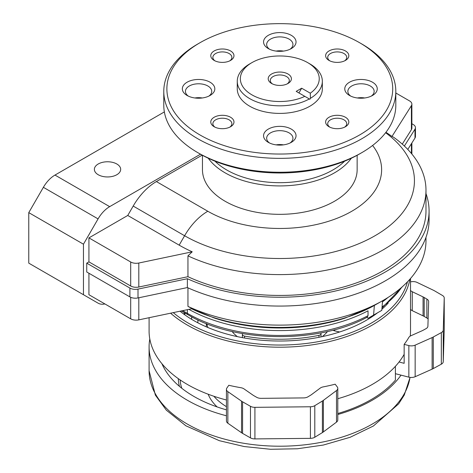 <?xml version="1.0" encoding="UTF-8"?>
<svg xmlns="http://www.w3.org/2000/svg" width="473" height="473" viewBox="0 0 473 473"><rect width="100%" height="100%" fill="white"/><g stroke="black" fill="none" stroke-linecap="round" stroke-linejoin="round"><path stroke-width="0.71" d="M200.499 154.204L109.671 206.648A23.201 13.398 120 0 0 98.071 218.893L83.461 244.198L83.461 294.72L98.071 303.152A23.201 13.398 120 0 0 104.9 303.938M88.93 273.246L88.93 294.72L130.69 318.832A7.734 4.464 0 0 0 138.802 319.866L192.215 308.644L187.952 306.386L187.952 287.821M202.172 155.138L156.392 181.567A46.407 26.795 120 0 0 133.191 206.062L127.757 215.463L88.93 237.884L88.93 261.882L86.742 263.142L86.742 271.987L129.898 296.902A7.734 4.464 0 0 0 138.01 297.937L187.379 287.566L187.379 278.721A149.273 86.181 180 0 0 344.941 288.589A149.273 86.181 180 0 0 429.076 211.047L429.076 219.886A149.273 86.181 180 0 1 344.941 297.428A149.273 86.181 180 0 1 187.379 287.566M425.984 193.587A149.273 86.181 180 0 1 429.076 211.047M385.938 132.31A142.314 82.166 0 0 1 391.969 136.478L393.524 137.176A146.181 84.395 180 0 1 425.984 190.205A146.181 84.395 180 0 1 342.819 266.358A146.181 84.395 180 0 1 187.952 255.863L192.215 251.807A142.314 82.166 0 0 1 179.166 245.144L127.757 215.463M187.952 255.863L187.952 276.699A146.181 84.395 180 0 0 342.819 287.194A146.181 84.395 180 0 0 425.984 211.047L425.984 190.205M88.93 261.882L130.69 285.994A7.734 4.464 0 0 0 138.802 287.028L187.952 276.699M86.742 263.142L129.898 288.057A7.734 4.464 0 0 0 138.01 289.098L187.379 278.721M404.368 146.039L414.992 129.182A7.734 4.464 0 0 0 415.46 127.657A7.734 4.464 0 0 0 413.195 124.5L411.877 123.737M402.275 144.129L411.409 129.643A7.734 4.464 0 0 0 411.877 128.112L411.877 104.113A7.734 4.464 0 0 0 409.612 100.956L395.818 92.992M407.797 149.438L414.992 138.021A7.734 4.464 0 0 0 415.46 136.496L415.46 127.657M425.984 237.34L425.984 240.727A146.181 84.395 180 0 1 383.165 300.402A146.181 84.395 180 0 1 187.952 306.386M191.553 308.786L214.506 318.098A133.002 76.786 180 0 0 345.095 318.098L371.701 306.912L383.165 300.402M357.145 155.292L357.145 169.677A77.347 44.657 180 0 1 279.797 214.334A77.347 44.657 180 0 1 202.456 169.677L202.456 155.292M188.887 309.342A130.714 75.467 180 0 0 368.035 310.802L368.035 315.662L367.332 317.058M366.723 317.43L368.124 318.246L373.593 315.083L374.362 305.387M88.93 237.884L130.69 261.995A7.734 4.464 0 0 0 138.802 263.029L192.215 251.807M391.969 136.478L411.409 105.645A7.734 4.464 0 0 0 411.877 104.113M373.593 315.083L381.8 310.347L382.556 300.751M164.356 111.924L54.98 175.069A23.201 13.398 120 0 0 43.38 187.32L28.77 212.625L83.461 244.198M98.224 174.732A13.149 7.592 0 0 0 112.556 176.376A13.149 7.592 0 0 0 120.674 169.364A13.149 7.592 0 0 0 107.525 161.772A13.149 7.592 0 0 0 94.375 169.364A13.149 7.592 0 0 0 98.224 174.732M28.77 212.625L28.77 263.142L83.461 294.72M98.071 303.152L43.38 271.579A23.201 13.398 120 0 0 43.427 271.608M344.622 161.175A75.024 43.315 180 0 1 214.979 161.175M351.338 158.236A77.347 44.657 180 0 1 279.797 185.919A77.347 44.657 180 0 1 208.262 158.236M185.546 313.339A7.734 4.464 0 0 0 184.381 314.545M206.843 323.769A73.475 42.422 0 0 0 207.925 327.529M180.923 311.015A99.773 57.605 0 0 0 180.751 311.79M309.88 99.265L296.204 91.372L301.673 88.215L310.294 93.187L310.424 98.313L309.88 99.265L309.33 98.946A42.54 24.561 180 0 1 263.165 103.871A42.54 24.561 180 0 1 237.263 81.267A42.54 24.561 180 0 1 249.72 63.902L251.908 62.637A39.448 22.775 180 0 1 307.692 62.637A39.448 22.775 180 0 1 310.294 93.187M304.825 96.344A39.448 22.775 180 0 1 250.572 94.032A39.448 22.775 180 0 1 251.908 62.637M288.004 74.007A11.6 6.699 180 0 1 288.004 83.479A11.6 6.699 180 0 1 271.597 83.479A11.6 6.699 180 0 1 271.597 74.007A11.6 6.699 180 0 1 288.004 74.007M307.692 62.637L309.88 63.902A42.54 24.561 180 0 1 322.338 81.267A42.54 24.561 180 0 1 310.424 98.313M322.338 81.267L322.338 88.847A42.54 24.561 180 0 1 279.797 113.408A42.54 24.561 180 0 1 237.263 88.847L237.263 81.267M361.839 44.007L359.651 42.747A112.923 65.197 180 0 1 359.646 134.947A112.923 65.197 180 0 1 199.955 134.947A112.923 65.197 180 0 1 199.949 42.747A112.923 65.197 180 0 1 359.651 42.747L361.839 44.007A116.015 66.983 180 0 1 395.818 91.372A116.015 66.983 180 0 1 279.797 158.354A116.015 66.983 180 0 1 163.782 91.372A116.015 66.983 180 0 1 197.761 44.007L199.949 42.747M345.432 117.263A11.6 6.699 180 0 1 345.432 126.734A11.6 6.699 180 0 1 329.019 126.734A11.6 6.699 180 0 1 329.025 117.263A11.6 6.699 180 0 1 345.432 117.263M210.071 82.213A16.242 9.377 180 0 1 210.071 95.475A16.242 9.377 180 0 1 187.101 95.475A16.242 9.377 180 0 1 187.101 82.213A16.242 9.377 180 0 1 210.071 82.213M291.285 35.327A16.242 9.377 180 0 1 291.285 48.589A16.242 9.377 180 0 1 268.315 48.589A16.242 9.377 180 0 1 268.315 35.327A16.242 9.377 180 0 1 291.285 35.327M372.499 82.213A16.242 9.377 180 0 1 372.499 95.475A16.242 9.377 180 0 1 349.529 95.475A16.242 9.377 180 0 1 349.529 82.213A16.242 9.377 180 0 1 372.499 82.213M291.285 129.099A16.242 9.377 180 0 1 291.285 142.361A16.242 9.377 180 0 1 268.315 142.361A16.242 9.377 180 0 1 268.315 129.099A16.242 9.377 180 0 1 291.285 129.099M230.576 117.263A11.6 6.699 180 0 1 230.576 126.734A11.6 6.699 180 0 1 214.168 126.734A11.6 6.699 180 0 1 214.168 117.263A11.6 6.699 180 0 1 230.576 117.263M230.576 50.954A11.6 6.699 180 0 1 230.576 60.426A11.6 6.699 180 0 1 214.168 60.426A11.6 6.699 180 0 1 214.168 50.954A11.6 6.699 180 0 1 230.576 50.954M345.432 50.954A11.6 6.699 180 0 1 345.432 60.426A11.6 6.699 180 0 1 329.019 60.426A11.6 6.699 180 0 1 329.025 50.954A11.6 6.699 180 0 1 345.432 50.954M395.818 91.372L395.818 105.266A116.015 66.983 180 0 1 361.839 152.625A116.015 66.983 180 0 1 197.761 152.625A116.015 66.983 180 0 1 163.782 105.266L163.782 91.372M361.839 152.625L359.651 153.891A112.923 65.197 180 0 1 199.949 153.891L197.761 152.625M272.413 83.904A9.507 5.493 180 0 1 270.29 80.451A9.507 5.493 180 0 1 276.161 75.378A9.507 5.493 180 0 1 286.526 76.567A9.507 5.493 180 0 1 289.31 80.451A9.507 5.493 180 0 1 287.188 83.904M298.942 92.95L301.673 88.215M329.835 127.16A9.507 5.493 180 0 1 327.718 123.707A9.507 5.493 180 0 1 333.589 118.634A9.507 5.493 180 0 1 343.948 119.823A9.507 5.493 180 0 1 346.733 123.707A9.507 5.493 180 0 1 344.616 127.16M329.835 60.857A9.507 5.493 180 0 1 327.718 57.399A9.507 5.493 180 0 1 333.589 52.326A9.507 5.493 180 0 1 343.948 53.52A9.507 5.493 180 0 1 346.733 57.399A9.507 5.493 180 0 1 344.616 60.857M214.984 60.857A9.507 5.493 180 0 1 212.868 57.399A9.507 5.493 180 0 1 218.733 52.326A9.507 5.493 180 0 1 229.098 53.52A9.507 5.493 180 0 1 231.882 57.399A9.507 5.493 180 0 1 229.766 60.857M214.984 127.16A9.507 5.493 180 0 1 212.868 123.707A9.507 5.493 180 0 1 218.733 118.634A9.507 5.493 180 0 1 229.098 119.823A9.507 5.493 180 0 1 231.882 123.707A9.507 5.493 180 0 1 229.766 127.16M269.527 142.994A13.149 7.592 180 0 1 266.654 138.258A13.149 7.592 180 0 1 274.766 131.246A13.149 7.592 180 0 1 289.098 132.889A13.149 7.592 180 0 1 292.947 138.258A13.149 7.592 180 0 1 290.073 142.994M276.114 144.868A13.149 7.592 180 0 1 283.487 144.868M350.735 96.108A13.149 7.592 180 0 1 347.862 91.372A13.149 7.592 180 0 1 355.98 84.36A13.149 7.592 180 0 1 370.312 86.003A13.149 7.592 180 0 1 374.161 91.372A13.149 7.592 180 0 1 371.287 96.108M357.328 97.976A13.149 7.592 180 0 1 364.701 97.976M269.527 49.222A13.149 7.592 180 0 1 266.654 44.486A13.149 7.592 180 0 1 274.766 37.473A13.149 7.592 180 0 1 289.098 39.117A13.149 7.592 180 0 1 292.947 44.486A13.149 7.592 180 0 1 290.073 49.222M276.114 51.09A13.149 7.592 180 0 1 283.487 51.09M188.313 96.108A13.149 7.592 180 0 1 185.44 91.372A13.149 7.592 180 0 1 193.558 84.36A13.149 7.592 180 0 1 207.884 86.003A13.149 7.592 180 0 1 211.738 91.372A13.149 7.592 180 0 1 208.865 96.108M194.9 97.976A13.149 7.592 180 0 1 202.273 97.976M179.433 386.346A101.529 58.617 180 0 1 178.291 378.642M226.431 406.668A73.475 42.422 180 0 1 213.891 396.268M181.78 388.262A99.773 57.605 180 0 1 180.112 379.908M208.167 394.222A73.475 42.422 0 0 0 217.148 406.94M180.515 380.18A13.149 7.592 0 0 0 180.231 381.185M161.914 363.696A121.431 70.105 0 0 0 226.431 409.855M395.393 366.327L395.393 380.156A129.164 74.574 180 0 1 337.793 413.514M388.256 302.98A122.205 70.554 180 0 1 381.882 309.253M377.602 312.771A122.205 70.554 180 0 1 180.024 311.204M407.454 281.849A129.164 74.574 180 0 1 308.467 343.185A129.164 74.574 180 0 1 173.26 312.629M409.86 279.253A130.714 75.467 180 0 1 310.986 345.018A130.714 75.467 180 0 1 170.582 313.191M410.511 278.508L410.511 331.094A130.714 75.467 180 0 1 410.221 336.108M404.155 354.342A130.714 75.467 180 0 1 337.793 398.727M226.431 399.987A130.714 75.467 180 0 1 149.09 331.094L149.09 317.708M401.009 375.136A130.714 75.467 180 0 1 337.793 414.514M226.431 415.773A130.714 75.467 180 0 1 149.09 346.88A130.714 75.467 180 0 1 149.805 338.987M320.735 332.927L320.806 333.027A3.092 1.786 180 0 1 321.013 333.672A3.092 1.786 180 0 1 318.95 335.357A117.564 67.876 180 0 1 244.541 336.102A3.092 1.786 180 0 1 242.377 334.399A3.092 1.786 180 0 1 242.548 333.82L242.667 333.619M335.168 384.2L337.261 386.914A6.19 3.571 180 0 1 337.793 388.368A6.19 3.571 180 0 1 336.504 390.55L323.396 400.341A15.467 8.934 180 0 1 322.397 401.015L314.793 405.657A6.19 3.571 180 0 1 310.406 406.774L254.917 407.336A6.19 3.571 180 0 1 250.465 406.307L242.584 401.819A15.467 8.934 180 0 1 241.543 401.163L227.856 391.644A6.19 3.571 180 0 1 226.431 389.362A6.19 3.571 180 0 1 226.88 388.026L228.808 385.27A136.123 78.589 180 0 0 240.976 387.73A6.19 3.571 180 0 1 243.973 388.871L252.954 395.121A15.467 8.934 180 0 0 253.995 395.771L256.697 397.314A6.19 3.571 180 0 0 261.149 398.343L303.631 397.911A6.19 3.571 180 0 0 308.018 396.794L310.625 395.203A15.467 8.934 180 0 0 311.63 394.529L320.227 388.102A6.19 3.571 180 0 1 323.154 386.902A136.123 78.589 180 0 0 335.168 384.2M337.793 388.368L337.793 419.941A6.19 3.571 180 0 1 336.504 422.129L323.396 431.914A15.467 8.934 180 0 1 322.397 432.594L314.793 437.235A6.19 3.571 180 0 1 310.406 438.353L254.917 438.909A6.19 3.571 180 0 1 250.465 437.88L242.584 433.398A15.467 8.934 180 0 1 241.543 432.742L227.856 423.223A6.19 3.571 180 0 1 226.431 420.94L226.431 389.362M339.649 331.981L334.6 330.864A3.092 1.786 180 0 1 333.081 330.136M410.511 281.914L410.783 281.849A6.19 3.571 180 0 1 417.056 282.411L433.546 290.316A15.467 8.934 180 0 1 434.675 290.919L442.45 295.465A6.19 3.571 180 0 1 444.23 297.978A6.19 3.571 180 0 1 444.23 298.037L443.26 330.071A6.19 3.571 180 0 1 441.327 332.608L433.286 336.995A15.467 8.934 180 0 1 432.115 337.574L415.158 345.142A6.19 3.571 180 0 1 408.855 345.574L404.155 344.368L404.155 363.311L399.046 361.999M444.23 329.492A6.19 3.571 180 0 1 444.23 329.551A6.19 3.571 180 0 1 444.23 329.616L443.26 361.65A6.19 3.571 180 0 1 441.327 364.18L433.286 368.573A15.467 8.934 180 0 1 432.115 369.147L415.158 376.715A6.19 3.571 180 0 1 408.855 377.152L395.393 373.694M404.155 344.368A136.123 78.589 180 0 0 408.838 337.432A6.19 3.571 180 0 1 410.919 335.741L422.046 330.781A15.467 8.934 180 0 0 423.217 330.201L425.972 328.694A6.19 3.571 180 0 0 427.905 326.163L428.65 301.638A6.19 3.571 180 0 0 428.65 301.573A6.19 3.571 180 0 0 426.871 299.066L424.204 297.505A15.467 8.934 180 0 0 423.069 296.902L412.249 291.717A6.19 3.571 180 0 1 410.511 290.369M412.249 291.717L412.249 310.666A6.19 3.571 180 0 1 410.511 309.318M412.249 310.666L423.069 315.852A15.467 8.934 180 0 1 424.204 316.449L426.871 318.01A6.19 3.571 180 0 1 428.124 319.074M387.949 297.505A130.714 75.467 180 0 1 382.474 301.827M401.571 287.418A130.714 75.467 180 0 1 382.066 306.989M130.69 297.298L130.69 318.832M138.802 297.771L138.802 319.866M411.409 143.703L411.409 153.477M385.625 132.718A134.634 77.732 180 0 1 369.177 238.912A134.634 77.732 180 0 1 184.6 235.743L179.166 245.144M372.18 306.646A136.567 78.849 180 0 1 191.6 308.774M133.191 206.062L184.6 235.743A46.407 26.795 -60 0 1 207.801 211.248L156.392 181.567M187.373 309.661L187.373 313.351L182.69 310.649M181.36 310.927L188.012 314.764A3.092 1.786 -60 0 1 187.373 313.351A130.714 75.467 180 0 0 368.035 315.662M372.588 145.471A101.819 58.788 180 0 1 337.704 218.035A101.819 58.788 180 0 1 207.801 211.248M130.69 261.995L130.69 285.994M138.802 263.029L138.802 287.028M411.409 105.645L411.409 129.643M414.992 129.182L414.992 138.021M138.01 289.098L138.01 297.937M129.898 288.057L129.898 296.902M54.98 175.069L109.671 206.648M43.38 187.32L98.071 218.893M327.505 331.502A52.592 30.367 180 0 1 322.273 336.622M237.328 336.622A52.592 30.367 180 0 1 232.095 331.502M184.222 312.576L184.222 314.433M410.008 377.371A130.714 75.467 180 0 1 274.05 446.134A130.714 75.467 180 0 1 149.09 370.737L149.09 346.88M197.88 322.823L197.88 319.908M191.642 319.334L191.642 316.78M180.189 379.961L180.189 380.8M336.504 390.55L336.504 422.129M323.396 400.341L323.396 431.914M322.397 401.015L322.397 432.594M314.793 405.657L314.793 437.235M310.406 406.774L310.406 438.353M254.917 407.336L254.917 438.909M250.465 406.307L250.465 437.88M242.584 401.819L242.584 433.398M241.543 401.163L241.543 432.742M227.856 391.644L227.856 423.223M318.95 335.357L318.95 337.308M244.541 336.102L244.541 338.024M334.6 329.734L334.6 330.864M386.63 304.37L386.63 304.73M444.23 298.037L444.23 329.616M443.26 330.071L443.26 361.65M441.327 332.608L441.327 364.18M433.286 336.995L433.286 368.573M432.115 337.574L432.115 369.147M415.158 345.142L415.158 376.715M408.855 345.574L408.855 377.152M423.069 296.902L423.069 315.852M424.204 297.505L424.204 316.449M426.871 299.066L426.871 318.01M402.47 286.626L381.983 308M411.877 142.964L411.877 154.038M367.338 317.111C318.577 344.031 234.673 342.949 188.012 314.764M206.323 323.562L206.323 326.843M410.061 377.377L404.273 395.056L398.627 403.871L373.386 426.002L350.174 437.271L323.325 445.052L297.316 448.776L270.574 449.279L244.222 446.547L219.354 440.688L185.895 425.801L166.342 410.18L155.369 395.126L149.09 370.737M321.013 333.672L321.013 336.888M242.377 334.399L242.377 337.633M444.23 297.978L444.23 329.551"/></g></svg>
